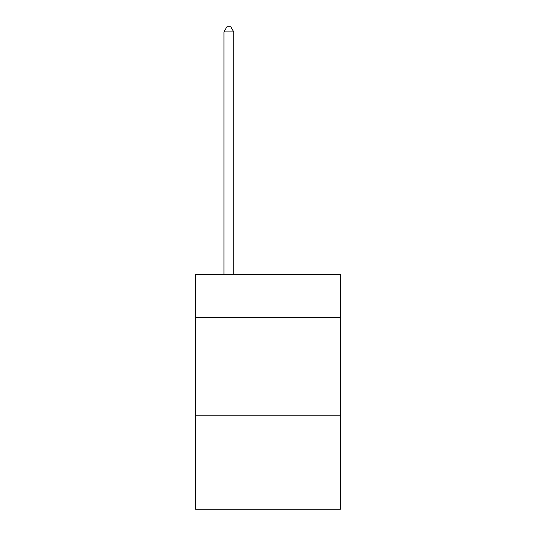 <?xml version="1.0" encoding="UTF-8"?>
<svg xmlns="http://www.w3.org/2000/svg" width="536" height="536" viewBox="0 0 536 536"><rect width="100%" height="100%" fill="white"/><g stroke="black" fill="none" stroke-linecap="round" stroke-linejoin="round"><path stroke-width="0.8" d="M340.44 317.339L340.44 274.265L195.56 274.265L195.56 317.339L340.44 317.339L340.44 509.2L195.56 509.2L195.56 317.339M340.44 415.226L195.56 415.226M233.736 274.265L233.736 31.892L223.948 31.892L223.948 274.265M223.948 31.892L226.889 26.8L230.802 26.8L233.736 31.892"/></g></svg>
